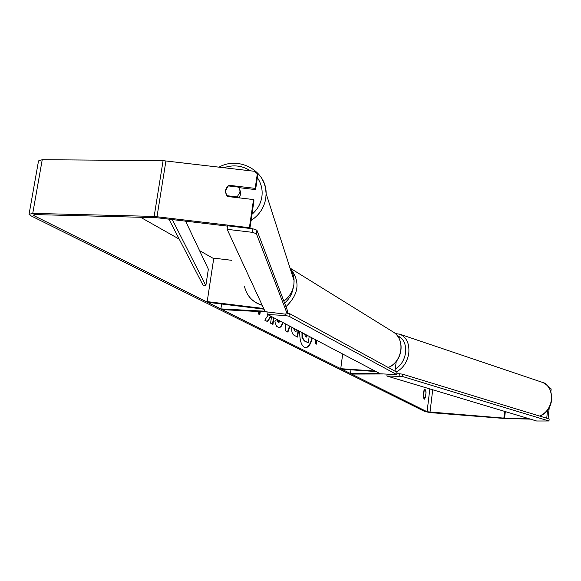 <?xml version="1.0" encoding="UTF-8"?>
<svg xmlns="http://www.w3.org/2000/svg" width="581" height="581" viewBox="0 0 581 581"><rect width="100%" height="100%" fill="white"/><g stroke="black" fill="none" stroke-linecap="round" stroke-linejoin="round"><path stroke-width="0.87" d="M350.975 369.821L350.488 373.547L352.253 374.07L382.741 373.975M399.205 337.699L398.094 336.9M342.688 354.003L340.742 368.688L341.759 369.196L375.987 371.528M375.021 371.019L340.742 368.688M350.488 373.547L379.633 373.452M264.021 309.172L207.635 302.287L207.192 301.612L213.779 258.146L231.674 260.31M207.192 301.612L263.716 308.511M267.688 314.539L380.315 373.808L396.729 374.571L288.997 316.238L285.322 315.483L267.688 314.539L268.052 312.033L222.378 309.644L220.889 308.903L264.965 311.213M221.622 303.994L220.889 308.903M239.88 189.885L240.723 194.279L239.067 197.852M239.938 192.26L237.15 196.915L226.859 195.688L225.501 192.34L225.537 190.553L228.333 185.913L238.617 187.133L239.997 190.742L239.938 192.26M237.447 197.663L237.15 196.915M239.968 190.43L240.519 191.374M305.323 347.67C308.206 347.3 310.421 344.017 311.961 337.837M299.745 331.41C299.585 339.82 301.132 345.136 304.379 347.373L305.548 347.699C308.482 347.518 310.755 344.301 312.353 338.048M529.044 418.719L503.858 418.117L427.086 411.755L34.047 215.696L33.306 215.072L35.158 214.585L156.311 217.664L227.607 226.14M213.699 258.639L199.573 250.651M179.238 239.147L140.537 217.265M268.277 314.844L264.783 320.182L267.638 321.649L271.007 316.282M271.545 316.565L270.601 323.174L272.961 324.394L273.898 317.807M289.934 326.246L287.893 332.107L285.736 330.996L285.496 323.915M423.839 390.831L425.031 389.219L426.069 392.03L425.394 397.658L424.195 399.285L423.157 396.482L423.839 390.831M260.273 311.641L259.823 314.735L258.494 314.038L258.85 311.569M316.928 340.451L316.427 344.141L315.316 343.567L315.817 339.87M298.489 330.749L297.61 337.096L294.226 335.346C292.199 334.177 291.393 331.475 291.807 327.234M283.034 322.615C282.003 325.905 280.601 327.575 278.844 327.633L276.636 326.29L275.249 323.123L274.922 321.395L276.883 319.376M277.21 319.55L278.633 322.39L280.478 321.271M530.402 419.126L504.49 418.48L430.724 412.655L424.9 411.58L30.546 215.609L29.05 214.345L32.747 213.38L154.154 216.415L249.394 227.694L249.685 228.435M423.818 391.049L423.222 397.302M549.074 387.592L551.18 388.929L550.933 391.318M29.094 214.077L38.52 160.901L42.231 159.71L163.087 160.654L254.05 171.242L257.347 173.668L255.182 188.382L229.255 185.31C226.561 186.959 225.312 189.297 225.501 192.34L227.57 196.487L253.534 199.573L249.394 227.694M253.534 199.573L253.962 200.765L249.888 228.456M257.347 173.668L257.761 174.939L255.604 189.609L255.182 188.382M238.965 187.634L255.604 189.609M551.18 388.929L549.808 388.791M549.837 388.478L549.466 388.202M547.549 410.346L546.728 418.24M549.205 407.869L548.072 418.654M426.069 392.03L423.876 391.87M425.394 397.658L423.244 397.491M229.56 186.058L229.255 185.31M309.194 336.384L308.315 342.819L304.255 340.931L302.026 337.568L301.975 332.586M302.026 337.568L302.469 337.597L302.396 332.804M308.315 342.819L304.698 340.96L302.469 337.597M259.809 311.612L259.387 314.503M316.522 340.234L316.013 343.93M289.549 326.043L287.508 331.911M287.268 324.844L287.762 325.106M298.075 330.531L297.189 336.878M293.608 328.178L294.574 330.938L296.049 331.497L296.31 329.601M294.037 328.403L295.017 330.959L296.049 331.497M272.533 324.176L273.469 317.582M267.275 321.467L270.644 316.1M282.635 322.404C281.654 325.65 280.311 327.386 278.611 327.604M276.745 319.514L278.176 322.368L278.8 322.462M304.553 333.937L305.432 336.464L306.826 337.191L307.088 335.273M306.412 336.98L306.674 335.055M386.902 376.023L536.662 421.007L548.951 420.985L402.335 376.444L386.902 376.023L387.12 374.273M399.118 376.001L399.401 373.743L396.83 373.75M548.951 420.985L549.161 418.988L402.618 374.186L402.335 376.444M399.401 373.743L402.618 374.186M285.322 315.483L285.532 314.001M396.729 374.571L397.012 372.298L289.374 313.508L288.997 316.238M287.355 313.094L289.374 313.508M227.127 229.313L227.658 225.791L252.938 228.82L252.423 232.342L256.388 233.685L287.246 313.863L284.668 314.067L265.183 311.685L227.127 229.313L252.423 232.342M256.388 233.685L256.904 230.17L287.639 311.118L287.246 313.863M256.904 230.17L252.938 228.82M168.882 219.11L203.052 285.235L205.848 285.583L208.347 269.177L185.586 221.107M172.288 219.516L205.848 285.583M251.057 220.511C259.3 215.079 264.217 207.649 265.793 198.208L266.113 193.56L265.488 187.794L264.202 183.349L261.653 178.156M257.361 177.663C261.297 183.443 262.801 189.82 261.878 196.792C260.767 203.742 257.463 209.581 251.972 214.295M289.846 267.543L291.865 271.036L293.507 275.801L294.073 279.802L293.877 284.472C292.802 291.292 289.447 296.833 283.826 301.089M262.184 305.192C252.561 302.222 246.656 295.918 244.463 286.295M223.954 167.691C233.402 164.517 242.219 165.556 250.418 170.814M429.831 388.921L427.086 411.755M34.243 214.614L34.047 215.696M165.941 160.843L157.015 216.633M432.7 389.778L429.998 412.292M504.598 411.377L503.858 418.117M505.317 411.595L504.598 418.153M42.231 159.71L32.747 213.38M163.087 160.654L154.154 216.415M301.953 332.782L302.389 332.804M304.255 340.931L304.698 340.96M294.574 330.938L295.017 330.959M278.176 322.368L278.633 322.39M539.56 416.054C546.278 413.142 550.258 407.601 551.5 399.423C551.943 390.984 548.987 385.326 542.625 382.443C548.144 383.642 551.209 389.364 551.841 399.612C550.265 406.773 548.776 412.096 539.764 416.112M399.459 334.075L400.084 334.286C406.613 337.329 409.518 343.589 408.806 353.081C407.317 362.05 403.156 368.332 396.307 371.913M395.283 368.986C400.948 365.623 404.383 360.176 405.596 352.645C406.228 343.843 403.446 338.207 397.259 335.731M388.152 367.461C402.205 361.999 405.618 340.284 393.78 332.347L391.362 330.85M290.74 268.923C300.45 281.77 298.852 294.364 285.954 306.681M284.574 303.05C289.411 298.932 292.308 293.739 293.274 287.479M399.089 338.6L399.212 337.59M396.213 361.535L395.007 371.201M249.343 296.906C252.713 301.031 257.005 303.805 262.205 305.236M283.848 301.14C289.461 296.891 292.809 291.335 293.877 284.494L294.109 280.812L266.113 193.56C266.621 171.039 239.038 155.723 219.102 167.117M240.774 192.769L239.997 190.742M279.025 322.506L278.575 322.484M395.225 333.53L400.084 334.286L542.625 382.443M290.311 268.233L393.78 332.347C405.792 340.444 402.35 362.123 388.275 367.526"/></g></svg>
